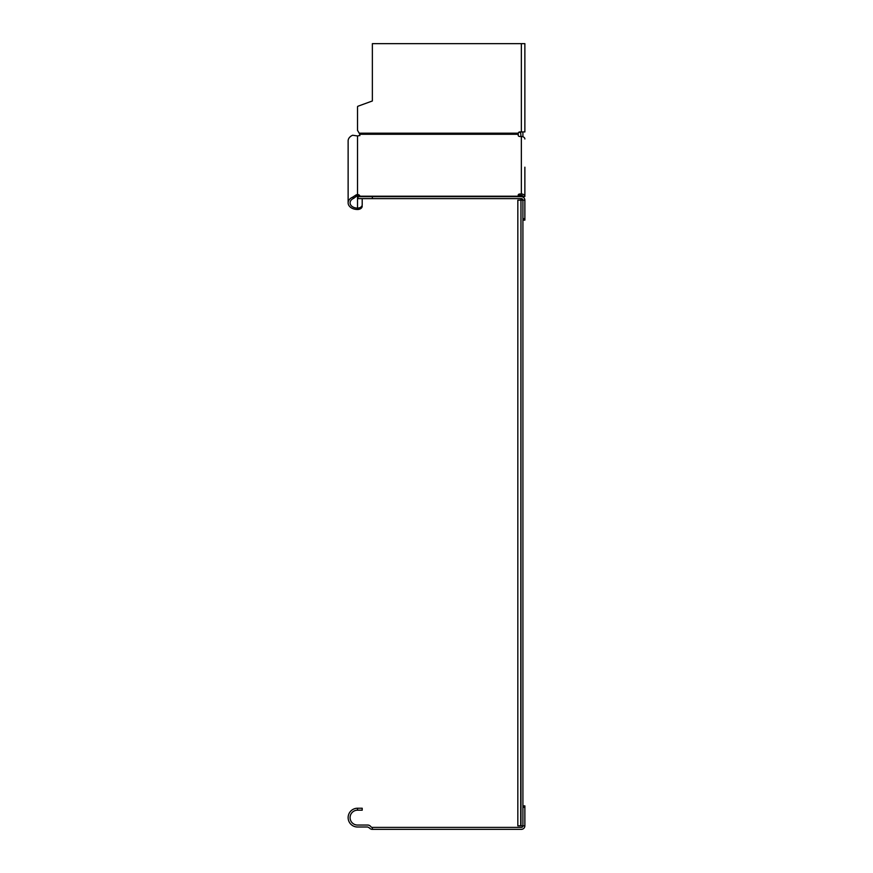 <?xml version="1.0" encoding="UTF-8"?>
<svg xmlns="http://www.w3.org/2000/svg" width="873" height="873" viewBox="0 0 873 873"><rect width="100%" height="100%" fill="white"/><g stroke="black" fill="none" stroke-linecap="round" stroke-linejoin="round"><path stroke-width="1.31" d="M522.916 220.138L524.869 220.138L524.869 218.708L522.916 218.708M372.367 198.629L357.515 198.629L357.515 196.676L372.367 196.676L372.367 198.629L521.356 198.629A1.56 1.56 0 0 1 522.916 200.19L524.869 200.19L524.869 218.708M372.367 196.676L521.356 196.676A3.514 3.514 0 0 1 524.869 200.19M362.208 204.784L362.208 198.629L362.208 204.784A4.692 3.317 0 0 1 357.515 208.101A7.431 5.249 0 0 1 350.084 202.852A7.431 5.249 0 0 1 353.663 198.357L352.648 197.178L356.239 194.843A9.952 6.951 -19.4 0 1 357.515 194.559A2.346 1.659 180 0 1 359.862 196.218L518.224 196.49A1.56 1.102 0 0 1 519.784 195.388L519.784 194.002L521.356 194.002A3.514 2.488 180 0 1 524.869 196.49L524.869 167.179M519.784 194.002A1.56 1.102 180 0 0 518.224 195.105L518.256 196.676M524.869 138.982A3.514 2.488 0 0 0 521.356 136.494L519.784 136.494A1.56 1.102 180 0 1 518.224 135.38L518.256 133.176A1.56 1.56 0 0 1 519.784 131.921L524.869 131.932L524.869 43.65L372.367 43.65L372.367 100.973L358.028 106.2A0.786 0.786 0 0 0 357.515 106.932L357.515 130.361L359.862 134.278A2.346 1.659 180 0 1 357.515 135.937A9.952 6.722 -161.2 0 0 356.239 135.773L352.648 135.239L356.239 135.773M519.784 195.388L521.356 195.388A1.56 1.102 0 0 1 522.916 196.49L524.869 196.49M359.425 196.632A2.346 1.659 0 0 0 357.515 195.934A8.152 5.62 155.9 0 0 356.5 196.207L353.663 198.357M359.862 135.664L359.545 133.624M518.256 133.176L359.141 133.176M352.648 197.178A9.385 6.635 180 0 0 348.131 202.852L348.131 140.913A9.385 6.635 0 0 1 352.648 135.239M348.131 202.852A9.385 6.635 180 0 0 357.515 209.487A4.692 3.317 180 0 0 362.208 206.17M356.239 194.843L356.5 196.207M357.515 196.676L357.515 135.937M522.916 805.888L524.869 805.888L524.869 825.836A3.514 3.514 0 0 1 521.356 829.35L372.367 829.35A3.907 3.907 0 0 1 369.246 827.79L367.675 827.004L357.515 827.004A9.385 9.385 0 0 1 348.131 817.619A9.385 9.385 0 0 1 357.515 808.234L362.208 808.234L362.208 810.188L357.515 810.188A7.431 7.431 0 0 0 350.084 817.619A7.431 7.431 0 0 0 357.515 825.05L367.675 825.05A3.907 3.907 0 0 1 370.807 826.611A1.953 1.953 0 0 0 372.367 827.397L521.356 827.397A1.56 1.56 0 0 0 522.916 825.836L520.701 825.825L520.963 198.629M524.869 825.836L522.916 825.836M372.367 829.35L372.367 827.397M520.701 200.19L517.831 200.19L517.831 825.825L520.701 825.825M522.916 825.825L522.916 200.19L520.963 200.19L520.963 825.825M520.963 136.494L520.701 132.947A4.3 4.3 0 0 1 519.206 132.041M519.784 196.676L520.963 196.676L520.963 195.388M520.963 136.406L522.916 136.745M522.916 196.49L522.916 197.036M522.916 136.406L522.916 133.318A2.346 2.346 0 0 0 522.458 131.932M357.515 130.361L357.515 106.932M372.367 100.973L358.028 106.2M518.224 135.38A1.56 1.102 180 0 0 519.784 136.494M518.224 196.218L359.862 196.218M521.356 136.494L521.356 194.002M359.862 134.278L518.224 134.278M521.356 43.65L521.356 131.921M357.515 209.487L357.515 198.629M358.028 198.629L358.028 196.676M357.515 808.234L357.515 810.188M522.916 807.318L524.869 807.318"/></g></svg>
